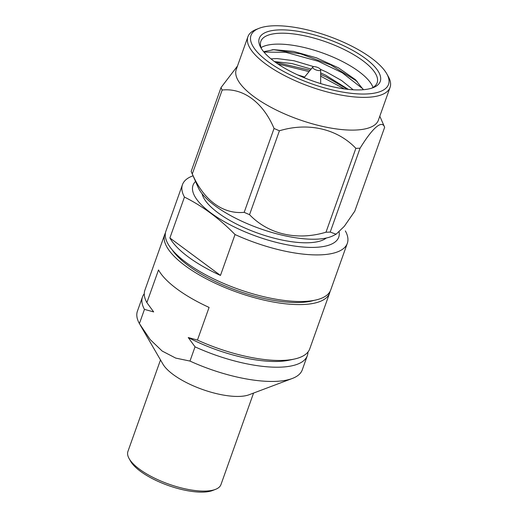 <?xml version="1.0" encoding="UTF-8"?>
<svg xmlns="http://www.w3.org/2000/svg" width="518" height="518" viewBox="0 0 518 518"><rect width="100%" height="100%" fill="white"/><g stroke="black" fill="none" stroke-linecap="round" stroke-linejoin="round"><path stroke-width="0.78" d="M215.572 489.335L212.743 490.449A46.918 16.239 -160.4 0 1 203.27 492.1A46.918 16.239 -160.4 0 1 130.581 461.195L129.092 458.54A49.385 17.094 19.6 0 0 205.607 491.07A49.385 17.094 19.6 0 0 215.572 489.335A49.385 17.094 19.6 0 0 220.972 484.563L253.555 393.071M160.502 359.939L127.927 451.431A49.385 17.094 19.6 0 0 129.092 458.54M140.1 324.825L162.924 364.102A49.385 17.094 19.6 0 0 239.31 396.412A49.385 17.094 19.6 0 0 249.041 394.768L292.281 378.483A87.497 30.29 -160.4 0 1 275.039 381.397A87.497 30.29 -160.4 0 1 189.976 361.072L175.725 358.093L162.166 351.049L150.201 339.594L139.4 323.614A87.497 30.29 -160.4 0 1 137.419 311.163L142.482 296.937A87.497 30.29 -160.4 0 1 144.269 293.764M379.448 73.588A64.2 22.222 -160.4 0 1 373.232 87.633A64.2 22.222 -160.4 0 1 274.236 61.402A64.2 22.222 -160.4 0 1 260.8 47.604A64.2 22.222 -160.4 0 1 260.088 46.199A64.2 22.222 -160.4 0 1 307.452 33.158A64.2 22.222 -160.4 0 1 379.448 73.588M371.736 88.164A61.733 21.367 19.6 0 0 377.143 82.783A61.733 21.367 19.6 0 0 376.379 75.246A61.733 21.367 19.6 0 0 316.621 38.85A61.733 21.367 19.6 0 0 260.832 41.369A61.733 21.367 19.6 0 0 261.603 48.906A61.733 21.367 19.6 0 0 261.629 48.957M314.083 300.369A83.087 28.762 -160.4 0 1 299.631 302.486A83.087 28.762 -160.4 0 1 172.183 249.838M202.111 193.79A67.457 23.349 19.6 0 0 218.039 212.82A67.457 23.349 19.6 0 0 326.314 238.021M275.278 62.16L310.127 70.312M320.648 74.456L326.502 77.098L347.5 89.303M277.842 63.941L309.078 71.594M320.655 76.152L344.282 88.895M271.989 49.806L274.151 49.786L300.9 53.937L330.814 64.97L357.193 81.365M263.973 52.085L285.722 52.299L318.194 61.253L342.249 72.76L363.04 88.992M373.025 87.464A61.733 21.367 19.6 0 0 372.494 86.156A61.733 21.367 19.6 0 0 320.771 52.331A61.733 21.367 19.6 0 0 261.066 47.598M263.668 51.722L273.808 49.676L293.486 51.386L316.511 57.848L338.487 67.852L355.29 79.558L363.39 89.711M387.619 75.46A72.986 25.265 -160.4 0 1 333.767 90.287A72.986 25.265 -160.4 0 1 251.916 44.321A72.986 25.265 -160.4 0 1 258.987 28.354A72.986 25.265 -160.4 0 1 328.244 36.092A72.986 25.265 -160.4 0 1 386.804 73.867A72.986 25.265 -160.4 0 1 387.619 75.46M258.987 28.354L256.151 29.468A75.46 26.12 19.6 0 0 247.902 36.765A75.46 26.12 19.6 0 0 248.841 45.979A75.46 26.12 19.6 0 0 321.885 90.469A75.46 26.12 19.6 0 0 390.073 87.387A75.46 26.12 19.6 0 0 389.135 78.173A75.46 26.12 19.6 0 0 388.293 76.522L386.804 73.867M247.902 36.765L236.247 69.496A75.46 26.12 19.6 0 0 237.186 78.717A75.46 26.12 19.6 0 0 310.224 123.2A75.46 26.12 19.6 0 0 378.418 120.124L390.073 87.387M379.811 116.22L384.304 126.489A87.438 30.271 -160.4 0 1 384.647 127.305C382.083 119.645 372.759 127.519 360.081 148.187A87.438 30.271 -160.4 0 1 355.86 148.329C337.302 128.814 308.197 122.047 279.416 130.789A87.438 30.271 -160.4 0 1 274.054 128.451C263.079 102.499 243.337 87.769 222.177 90.022A87.438 30.271 -160.4 0 1 221.562 88.779A87.438 30.271 -160.4 0 1 221.037 87.548L237.484 66.032M221.037 87.548L191.168 171.432A87.438 30.271 19.6 0 0 191.505 172.254L198.174 187.477A75.46 26.12 19.6 0 0 198.329 187.833A75.46 26.12 19.6 0 0 260.12 228.678A75.46 26.12 19.6 0 0 333.359 235.619L336.124 234.194L344.295 226.334L354.772 211.195L384.647 127.305M360.081 148.187L330.212 232.077L336.124 234.194M330.212 232.077A87.438 30.271 -160.4 0 1 325.99 232.213L355.86 148.329M279.416 130.789L249.546 214.672C268.343 234.253 296.956 240.915 325.99 232.213M249.546 214.672A87.438 30.271 -160.4 0 1 244.185 212.335L274.054 128.451M191.505 172.254A87.438 30.271 19.6 0 0 191.686 172.662A87.438 30.271 19.6 0 0 192.307 173.912C203.451 199.993 222.857 214.484 244.185 212.335M320.558 69.516A4.196 1.45 -160.4 0 1 320.642 69.852A4.196 1.45 -160.4 0 1 317.061 70.273A4.196 1.45 -160.4 0 1 312.755 67.728A4.196 1.45 -160.4 0 1 312.794 67.055A4.196 1.45 -160.4 0 1 316.744 67.12A4.196 1.45 -160.4 0 1 320.558 69.516M345.338 230.892A87.497 30.29 -160.4 0 1 347.319 243.337A87.497 30.29 -160.4 0 1 320.098 254.869A87.497 30.29 -160.4 0 1 235.03 234.537L220.467 275.434A87.497 30.29 -160.4 0 1 169.891 237.976L184.453 197.08A87.497 30.29 -160.4 0 1 182.472 184.635A87.497 30.29 -160.4 0 1 193.059 175.796M347.319 243.337L330.73 289.931A87.497 30.29 -160.4 0 1 303.503 301.463A87.497 30.29 -160.4 0 1 209.719 276.923A87.497 30.29 -160.4 0 1 165.883 231.235L182.472 184.635M339.128 232.025A77.331 26.768 -160.4 0 1 314.666 247.371A77.331 26.768 -160.4 0 1 226.463 222.863A77.331 26.768 -160.4 0 1 195.532 181.455M184.453 197.08C202.629 206.151 219.483 218.641 235.03 234.537M330.063 291.427A87.497 30.29 -160.4 0 1 329.636 293.013L309.738 348.879A87.497 30.29 -160.4 0 1 294.412 359.045L289.342 360.146A82.459 28.542 -160.4 0 1 278.134 361.435A82.459 28.542 -160.4 0 1 188.241 337.535L195.04 346.84L189.976 361.072M307.957 352.052A87.497 30.29 -160.4 0 1 307.336 355.633A87.497 30.29 -160.4 0 1 280.108 367.165A87.497 30.29 -160.4 0 1 195.04 346.84M307.336 355.633L302.266 369.865A87.497 30.29 -160.4 0 1 292.281 378.483M329.636 293.013A87.497 30.29 -160.4 0 1 302.408 304.545A87.497 30.29 -160.4 0 1 208.624 280.005A87.497 30.29 -160.4 0 1 164.782 234.311A87.497 30.29 -160.4 0 1 165.456 232.815M139.4 323.614L144.464 309.382L153.671 311.927L146.872 302.622A87.497 30.29 -160.4 0 1 144.891 290.177L164.782 234.311M146.872 302.622L158.508 269.956A87.497 30.29 19.6 0 0 209.078 307.414L197.449 340.08L188.241 337.535M294.412 359.045A87.497 30.29 -160.4 0 1 282.517 360.411A87.497 30.29 -160.4 0 1 197.449 340.08M144.464 309.382A87.497 30.29 -160.4 0 1 142.482 296.937M321.374 83.793L320.668 83.463M304.616 77.052L297.61 74.864M353.211 89.789L341.517 80.471L326.703 72.151L320.454 69.328M313.824 66.673L293.868 60.71L276.981 58.553L270.953 58.838M348.381 89.4L325.628 75.181L320.648 72.908M311.117 69.101L292.022 63.572L274.488 61.584M222.177 90.022L192.307 173.912M169.891 237.976L220.467 275.434M320.642 69.852L320.668 83.579M272.662 49.747L273.808 49.689M356.06 80.271L355.283 79.558M312.794 67.055L304.098 77.681"/></g></svg>

